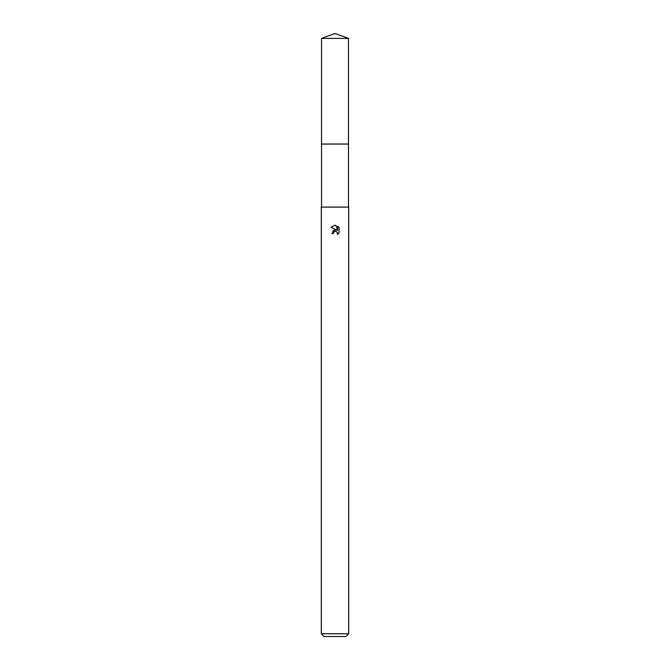<?xml version="1.0" encoding="UTF-8"?>
<svg xmlns="http://www.w3.org/2000/svg" width="670" height="670" viewBox="0 0 670 670"><rect width="100%" height="100%" fill="white"/><g stroke="black" fill="none" stroke-linecap="round" stroke-linejoin="round"><path stroke-width="1" d="M321.525 38.408L348.475 38.408L335 33.5L321.525 38.408L321.516 144.05L348.484 144.05L348.475 207.089M333.291 233.537L333.518 232.54L333.291 233.537L331.851 233.537L335 229.936L336.742 230.145L330.93 227.272L334.866 225.271L335.879 225.363L337.663 230.48L337.663 226.1L339.07 227.524L339.07 232.934L337.437 234.5L337.496 232.683L336.315 231.502L335 231.384L335.662 231.343M335 633.761L348.702 633.761L348.702 207.089L321.298 207.089L321.298 633.761L335 633.761M321.298 633.761L324.037 636.5L345.963 636.5L348.702 633.761M337.286 232.289L337.437 234.5L339.07 232.934M336.742 230.145L336.022 229.952M335.017 229.927L332.622 231.276M334.657 231.493L333.518 232.54M339.07 227.524L337.663 226.1M335.879 225.363L335.092 225.271M330.93 227.281L335 225.271M321.525 207.089L321.525 144.058L348.484 144.05L348.475 38.408"/></g></svg>
